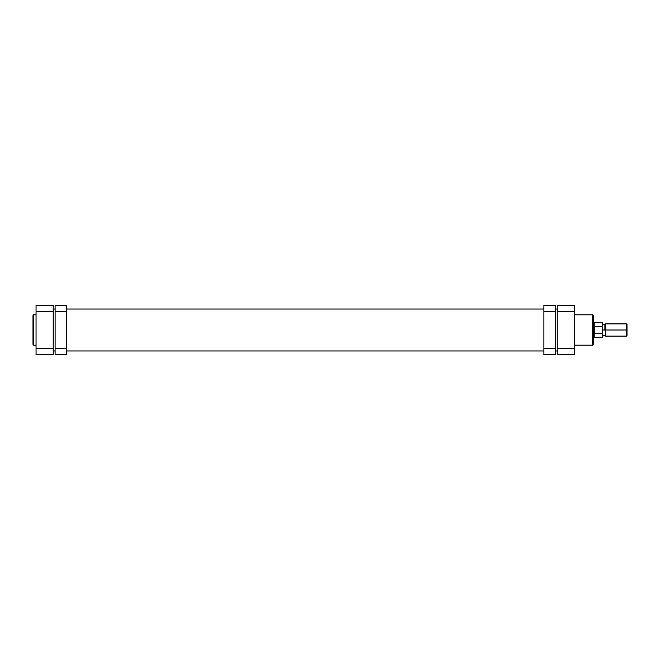 <?xml version="1.0" encoding="UTF-8"?>
<svg xmlns="http://www.w3.org/2000/svg" width="660" height="660" viewBox="0 0 660 660"><rect width="100%" height="100%" fill="white"/><g stroke="black" fill="none" stroke-linecap="round" stroke-linejoin="round"><path stroke-width="0.99" d="M33 315.587L33 344.413A0.759 0.759 0 0 0 33.759 345.172L33.759 314.828A0.759 0.759 0 0 0 33 315.587A0.759 0.759 0 0 1 33.759 314.828L33.759 345.172L36.053 345.172L33.759 345.172A0.759 0.759 0 0 1 33 344.413M36.053 314.828L33.759 314.828L36.053 314.828M36.053 305.217L36.053 354.783L53.204 354.783L53.204 305.217L36.053 305.217L36.053 311.701L53.204 311.701L53.204 348.298L36.053 348.298L36.053 311.701L53.204 311.701L53.204 305.217L36.053 305.217M33 315.661L33 344.338M53.204 354.783L36.053 354.783L36.053 348.298L53.204 348.298L53.204 354.783M557.23 309.028L555.324 309.028L557.23 309.028M543.889 309.028L66.553 309.028L543.889 309.028M55.11 309.028L53.204 309.028L55.11 309.028M53.204 350.971L55.11 350.971L53.204 350.971M66.553 350.971L543.889 350.971L66.553 350.971M555.324 350.971L557.23 350.971L555.324 350.971M593.447 344.413L593.447 315.587A0.759 0.759 0 0 0 592.688 314.828L592.688 345.172A0.759 0.759 0 0 0 593.447 344.413A0.759 0.759 0 0 1 592.688 345.172L592.688 314.828L574.39 314.828L592.688 314.828A0.759 0.759 0 0 1 593.447 315.587M574.39 345.172L592.688 345.172L574.39 345.172M574.39 354.783L574.39 305.217L557.23 305.217L557.23 354.783L574.39 354.783L574.39 348.298L557.23 348.298L557.23 311.701L574.39 311.701L574.39 348.298L557.23 348.298L557.23 354.783L574.39 354.783M593.447 344.338L593.447 315.661M557.23 305.217L574.39 305.217L574.39 311.701L557.23 311.701L557.23 305.217M626.389 330L627 330L627 324.514L627 335.486L627 330L626.389 330L626.389 323.903L626.389 330L605.5 330L605.5 323.903L605.5 330L626.389 330L626.389 336.097L626.389 330M604.89 330L605.5 330L605.5 336.097L605.5 330L602.596 330L604.89 330L604.89 324.514L604.89 330M602.432 326.486L602.217 322.567L602.217 326.362L594.214 326.362L594.214 330L593.447 330L594.025 330L594.025 322.377L594.025 330L594.214 322.567L594.214 326.362L602.217 326.362L602.596 327.22L602.596 337.054L602.596 332.78L602.217 333.638L594.214 333.638L594.214 337.433L594.214 330L594.214 333.638L602.341 333.605L602.217 337.433L602.217 333.638M602.596 327.22L602.341 333.605M602.596 327.954L602.596 327.038M602.596 332.962L602.596 332.046M594.025 330L594.025 337.623L594.025 330M543.889 305.217L543.889 354.783L555.324 354.783L555.324 348.298L555.324 354.783L543.889 354.783L543.889 311.701L555.324 311.701L555.324 348.298L543.889 348.298L555.324 348.298L555.324 305.217L555.324 311.701L543.889 311.701L543.889 305.217L555.324 305.217L543.889 305.217M66.553 354.783L66.553 305.217L55.11 305.217L55.11 311.701L55.11 305.217L66.553 305.217L66.553 348.298L55.11 348.298L55.11 311.701L66.553 311.701L55.11 311.701L55.11 354.783L55.11 348.298L66.553 348.298L66.553 354.783L55.11 354.783L66.553 354.783M604.89 324.514L605.5 323.903L626.389 323.903L627 324.514M602.596 322.946L593.447 322.377M604.89 324.662L602.596 324.662M604.89 335.338L602.596 335.338M627 335.486L626.389 336.097L605.5 336.097L604.89 335.486M593.447 337.623L602.596 337.054"/></g></svg>

